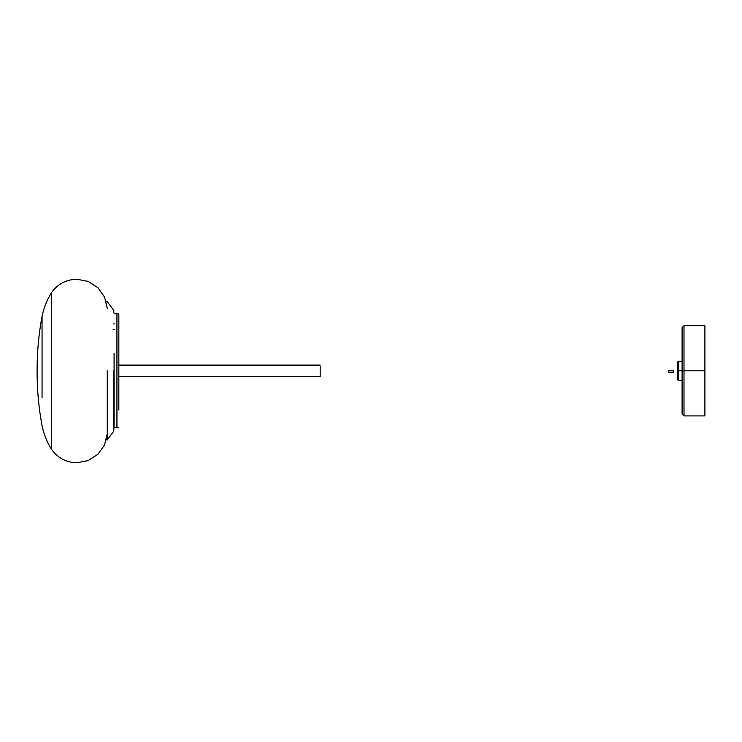 <?xml version="1.0" encoding="UTF-8"?>
<svg xmlns="http://www.w3.org/2000/svg" width="742" height="742" viewBox="0 0 742 742"><rect width="100%" height="100%" fill="white"/><g stroke="black" fill="none" stroke-linecap="round" stroke-linejoin="round"><path stroke-width="1.11" d="M114.092 353.331L114.092 427.782L116.939 427.782L116.939 353.331M114.092 323.382L113.906 324.124M114.092 329.402L113.016 329.81M118.841 410.057L118.841 313.81L116.939 313.81L116.939 410.057M107.265 308.375L104.566 297.097L97.888 287.683L88.15 281.413L76.797 279.224C66.075 279.53 57.607 284.065 51.411 292.821C46.867 300.12 43.75 307.976 42.053 316.398L42.053 397.888M42.053 316.398C38.751 334.03 37.1 351.819 37.1 369.757L37.1 372.243C37.1 390.181 38.751 407.97 42.053 425.602L42.053 425.073M51.411 292.821L51.411 448.418M113.832 370.796L113.832 431.13L113.832 370.796M107.265 370.796L107.265 439.923L107.265 370.796M118.841 376.5L320.192 376.5L320.192 366.669L320.192 374.933M668.561 370.796L673.319 370.796L673.319 372.224L673.319 370.796L668.561 370.796L668.561 372.224L668.561 370.796M682.102 347.052L682.102 414.017L684.003 415.91L684.003 370.796L682.102 370.796L684.003 370.796L682.102 370.796L682.102 414.017L682.102 327.584L682.102 370.796L678.309 370.796L678.309 380.294L678.309 370.796L677.353 370.796L677.353 379.347L678.309 380.294L678.309 370.796L684.003 370.796L684.003 347.052M704.9 370.796L704.9 415.91L704.9 370.796L684.003 370.796L684.003 415.91L684.003 325.682L684.003 370.796L704.9 370.796L704.9 325.682L704.9 370.796M682.102 351.328L682.102 361.298L682.102 351.328M682.111 361.298L678.309 361.298L677.353 362.254L677.353 370.796L678.309 370.796L678.309 361.298L678.309 370.796L682.102 370.796L678.309 370.796M684.003 351.328L684.003 366.047M684.003 370.796L682.102 370.796L682.102 414.017M677.353 370.796L678.309 370.796L678.309 380.294M116.939 313.81L114.092 313.81M116.939 427.782L118.841 427.782M37.1 370.824L37.1 369.757M37.1 372.243L37.1 371M42.053 425.602C43.75 434.024 46.867 441.88 51.411 449.179C57.616 457.935 66.075 462.47 76.797 462.776L88.15 460.587L97.888 454.317L104.566 444.903L107.265 433.625M113.832 312.549L113.832 310.471L107.265 301.679L105.93 301.679M113.832 429.043L113.832 431.13L107.265 439.923L105.93 439.913M320.192 365.101L118.841 365.101M673.319 372.224L668.561 372.224M704.9 415.91L684.003 415.91M704.9 325.682L684.003 325.682M684.031 325.682L682.102 327.584M678.299 380.294L682.102 380.294"/></g></svg>
